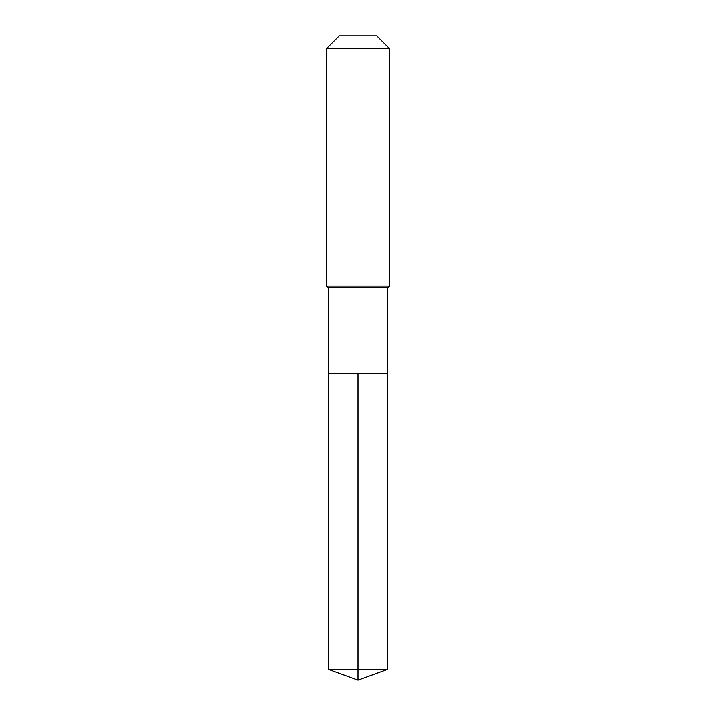 <?xml version="1.0" encoding="UTF-8"?>
<svg xmlns="http://www.w3.org/2000/svg" width="716" height="716" viewBox="0 0 716 716"><rect width="100%" height="100%" fill="white"/><g stroke="black" fill="none" stroke-linecap="round" stroke-linejoin="round"><path stroke-width="1.07" d="M328.286 373.645L328.286 287.617L387.714 287.617L387.714 373.645L328.286 373.645L358 373.645L358 669.379L358 373.645L387.714 373.645L387.714 669.379L328.286 669.379L328.286 373.645L328.286 669.379L358 680.2L358 669.379L358 680.2L328.286 669.379M387.714 287.617L389.28 286.051L326.72 286.051L328.286 287.617M389.28 48.312L376.768 35.8L339.232 35.8L326.72 48.312L389.28 48.312L389.28 286.051M326.72 48.312L326.72 286.051M358 680.2L387.714 669.379"/></g></svg>
